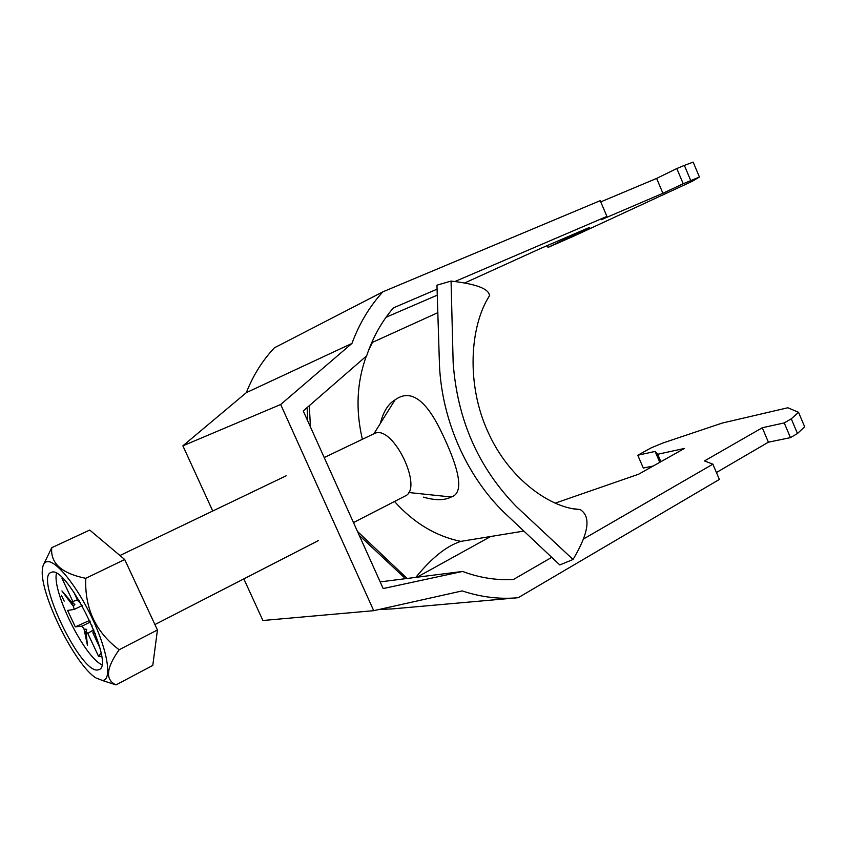 <?xml version="1.0" encoding="UTF-8"?>
<svg xmlns="http://www.w3.org/2000/svg" width="847" height="847" viewBox="0 0 847 847"><rect width="100%" height="100%" fill="white"/><g stroke="black" fill="none" stroke-linecap="round" stroke-linejoin="round"><path stroke-width="1.27" d="M583.467 538.999L712.867 464.177L719.378 479.423L518.216 597.707C499.698 599.454 481.022 597.188 462.197 590.91L373.718 610.676L280.675 404.495L182.878 445.829L212.745 511.006M379.149 609.459L391.917 608.929L516.638 597.844M798.541 412.298L804.65 426.782L797.472 433.516L791.278 418.831L798.541 412.298L787.816 407.767L722.152 423.087L662.968 442.981L650.983 447.947L637.78 455.241L643.318 468.063L653.217 466.019M797.472 433.516L790.452 437.634L784.237 422.907L791.278 418.831M716.435 472.52L768.398 442.198L790.452 437.634M243.841 578.893L262.898 620.502L373.718 610.676M690.729 180.496L684.355 165.387L676.806 168.553L683.211 183.725L699.431 177.034L692.285 181.279L573.991 236.027L548.051 247.398L547.268 245.577M551.863 557.273L513.526 579.433C496.575 580.481 479.603 577.813 462.6 571.45L383.183 588.559L303.237 410.943L366.645 355.835C372.818 337.445 381.753 321.458 393.432 307.863L437.158 289.134M182.878 445.829L246.339 392.637L351.939 343.427C359.329 323.501 369.652 306.307 382.897 291.823L600.205 200.675L606.928 216.409L454.955 281.511M351.939 343.427L280.675 404.495M246.339 392.637C253.094 375.454 262.443 360.515 274.375 347.821L382.897 291.823M437.401 295.105L386.084 317.233M490.699 536.5L416.978 577.231M676.806 168.553L656.616 178.421L600.724 201.893M699.431 177.034L693.153 162.116L684.355 165.387M712.867 464.177L704.482 460.937L762.279 427.756L784.237 422.907M637.78 455.241L655.112 451.419L657.696 454.267L684.503 448.434L638.649 474.204L555.081 503.192M683.211 183.725L662.915 193.285L601.254 219.722L606.928 216.409M464.675 282.983L541.011 248.277L589.681 227.335L548.051 247.398M380.187 581.889L462.6 571.45M565.002 238.981L564.631 238.113M563.467 238.61L564.017 239.881M656.616 178.421L662.915 193.285M657.696 454.267L660.893 461.71M659.802 462.314L655.112 451.419M768.398 442.198L762.279 427.756M64.181 601.116L61.397 595.314L64.181 601.116M353.474 522.567L405.078 496.056C423.775 488.73 393.294 425.099 374.967 433.272L324.21 457.549M46.585 561.794C44.076 562.556 42.668 565.256 42.35 569.883C39.714 593.969 75.351 665.689 96.092 678.024L102.233 680.374C112.27 680.956 108.204 652.328 92.556 619.03C77.045 585.722 55.066 558.872 46.585 561.794M43.483 564.716L51.752 547.691C50.269 563.234 61.609 573.44 85.759 578.31C84.594 608.368 95.732 632.19 119.152 649.765C106.097 668.124 105.06 679.834 116.028 684.884L101.968 680.374M97.373 670.03L99.099 669.617C115.647 664.842 66.849 564.96 51.508 572.276L50.841 572.508C34.949 577.961 79.999 672.19 97.373 670.03M82.053 605.626L74.208 609.427L67.591 610.433L75.309 626.875L89.718 620.396M91.794 625.033L92.461 628.167L93.922 630.126M90.449 621.994L82.032 626.124L75.309 626.875M93.498 629.914L87.781 633.387L98.58 656.404L101.026 653.153M93.625 629.734L92.895 632.9L99.755 647.542M73.689 591.894L77.818 600.714L80.507 602.693M77.384 599.782L72.874 601.561L62.011 578.395L62.763 578.406M72.874 601.561L72.937 603.71L61.937 590.962L73.382 606.336L74.208 609.427M62.011 578.395L62.614 578.257M79.48 600.957L79.671 602.598M82.678 606.516L81.481 604.387M92.874 630.793L95.245 633.545M101.534 656.277L98.58 656.404M82.032 626.124L84.033 629.056L87.474 645.414L85.949 631.481L87.781 633.387M56.431 573.377C52.08 591.862 84.393 656.944 101.746 664.651M73.382 606.336L74.938 604.186L72.937 603.71M85.949 631.481L86.743 629.353L84.033 629.056M116.028 684.884L152.788 665.424L157.436 629.988L124.71 559.528L89.74 530.063L51.752 547.691M85.759 578.31L124.71 559.528M119.152 649.765L157.436 629.988M380.356 423.405C383.342 411.653 388.233 403.818 395.03 399.911C410.223 388.688 425.618 399.233 441.192 431.536C456.702 463.563 466.125 492.499 451.271 496.998C444.463 500.492 435.178 500.545 423.405 497.136M371.664 342.717L437.888 312.649M523.647 531.111L460.832 541.381C435.782 536.193 413.675 522.895 394.511 501.488M448.921 281.691L436.957 285.164L439.498 366.042C442.176 420.631 466.591 475.961 504.06 512.424L559.814 564.949L573.048 559.486L516.469 506.654C478.428 467.745 457.316 419.794 453.156 362.802L451.059 281.077L448.921 281.691M487.703 298.8L489.481 295.751C489.164 288.859 476.363 283.967 451.059 281.077M357.455 531.408L406.719 578.078M359.234 535.346L404.125 577.41M307.662 420.779L307.143 407.534M310.447 426.962L309.293 405.681M415.813 577.379C431.599 557.94 446.602 545.944 460.832 541.381M574.266 508.846L580.089 509.534C591.217 516.331 588.866 532.985 573.048 559.486M395.03 399.911L373.94 433.696M451.271 496.998L408.614 492.499M362.378 439.244C355.486 410.012 356.799 382.315 366.306 356.132M368.254 351.23L372.415 342.4M286.138 475.813L119.946 555.516M318.324 540.63L154.927 624.567M580.089 509.534C552.159 508.708 509.555 480.418 488.041 432.065C465.988 384.347 469.873 326.095 489.481 295.751"/></g></svg>
